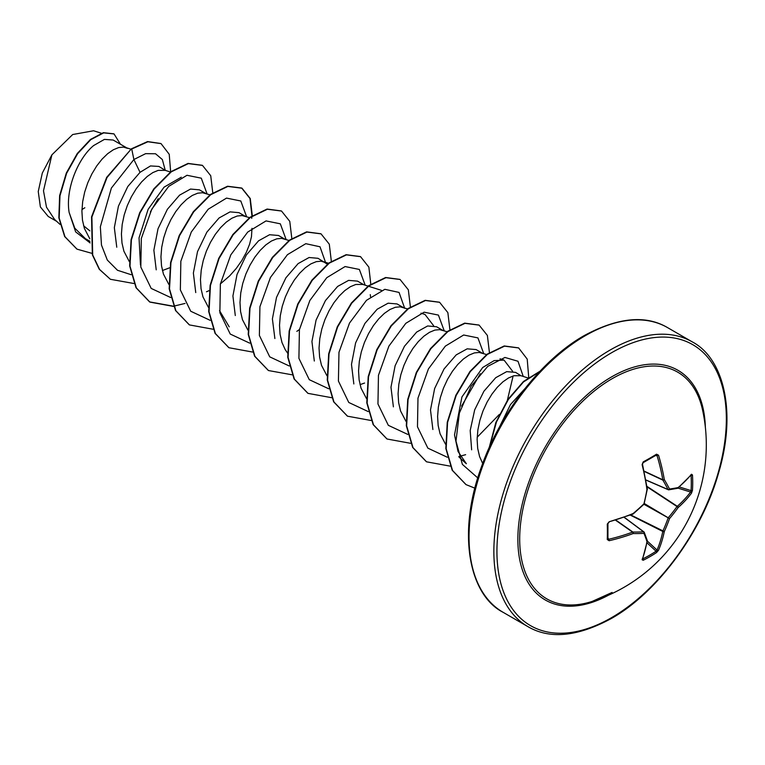 <?xml version="1.0" encoding="UTF-8"?>
<svg xmlns="http://www.w3.org/2000/svg" width="765" height="765" viewBox="0 0 765 765"><rect width="100%" height="100%" fill="white"/><g stroke="black" fill="none" stroke-linecap="round" stroke-linejoin="round"><path stroke-width="1.15" d="M645.861 479.923L668.055 489.524A1.081 0.784 -27.1 0 0 669.538 489.026A1.081 0.861 82.1 0 1 668.476 489.763A1.081 0.622 -66.6 0 1 668.055 489.524A163.041 58.953 -140.8 0 0 662.853 480.104A1.081 0.583 -65 0 1 662.796 479.798A163.289 102.137 -124.5 0 0 657.049 455.624L656.074 455.118A1.081 0.669 -121.6 0 0 656.533 454.19L658.522 455.213A164.379 102.816 55.5 0 1 664.297 479.55A164.121 59.345 39.2 0 1 669.538 489.026A164.121 42.83 12.4 0 0 678.144 487.544A1.081 0.908 78.1 0 1 677.465 488.328A1.081 1.081 0 0 0 677.943 488.099A1.081 0.746 50.1 0 1 677.761 488.194M692.468 490.327L691.484 493.186A1.081 0.784 -143.2 0 0 690.566 492.029L677.933 488.099A1.081 0.746 50.1 0 0 678.144 487.544A164.379 86.273 -4.2 0 0 691.484 474.243L692.468 474.941A164.37 123.987 35.7 0 1 692.717 482.696A164.37 123.987 35.7 0 1 692.468 490.327A1.081 0.641 -176.2 0 1 691.053 490.604A163.28 123.175 -144.3 0 0 691.302 483.021A163.28 123.175 -144.3 0 0 691.053 475.314L690.881 475.285M592.215 601.405L592.215 601.405A130.892 75.572 -60 0 1 520.238 526.98A130.892 75.572 -60 0 1 612.249 378.627A130.892 75.572 -60 0 1 702.605 410.203L702.605 410.203A164.389 164.389 0 0 1 592.206 601.405L612.086 592.445M691.484 493.186A164.379 102.816 -175.5 0 1 678.144 507.558A164.121 131.59 159.6 0 1 669.538 518.584A164.121 131.59 80.4 0 1 664.297 531.541A164.379 102.816 55.5 0 1 658.522 550.284L656.533 552.56A164.37 123.987 -155.7 0 1 650.049 556.595A164.37 123.987 -155.7 0 1 643.202 560.257L642.112 559.75A1.081 0.822 20.6 0 0 642.466 559.378L647.343 541.094A1.081 0.746 9.9 0 0 647.333 540.903M607.955 537.958L608.777 539.249A163.289 102.137 4.5 0 0 632.578 532.124A1.081 0.583 -55 0 1 632.875 532.029A163.041 58.953 20.8 0 0 643.633 531.828A1.081 0.784 87.1 0 1 643.948 533.358A164.121 59.345 -159.2 0 1 633.114 533.559A164.379 102.816 -175.5 0 1 609.15 540.721L607.276 539.516A164.37 51.36 -103.4 0 0 607.276 524.121L609.15 521.778A164.379 86.273 -4.2 0 0 633.114 513.544A164.121 115.075 -27.7 0 0 643.948 503.8A164.121 115.075 -92.3 0 0 646.961 489.552A164.379 86.273 -115.8 0 0 642.112 464.68L643.202 461.888A164.37 51.36 -16.6 0 0 650.049 458.053A164.37 51.36 -16.6 0 0 656.533 454.19M126.703 147.846L113.163 140.033L104.413 139.393L93.646 145.551C78.393 157.944 65.197 188.859 69.137 212.479L74.798 228.19L85.384 238.642L89.974 241.3M127.573 148.353L123.49 147.1L118.651 147.569L113.306 149.777L107.693 153.66L102.08 159.11L96.725 165.929L91.896 173.894L87.803 182.72L84.676 192.091L82.668 201.692L81.903 211.159L82.467 220.167L84.379 228.4L89.83 238.843M170.442 172.01L165.25 170.356L158.891 166.435L150.504 165.938L140.033 172.335L127.765 186.564L118.432 206.139L114.339 227.635L116.768 247.21M165.25 170.356L158.173 170.385L152.828 172.594L147.215 176.486L141.602 181.927L136.246 188.745L131.417 196.71L127.325 205.536L124.198 214.917L122.19 224.508L121.425 233.975L121.989 242.993L123.901 251.216L129.352 261.659M162.419 270.542L169.734 267.76M205.747 193.488L199.436 189.844L190.523 189.06L179.555 195.161L167.363 209.314L158.011 228.773L153.87 250.193L156.223 269.835M209.964 194.826L202.534 192.732L197.695 193.201L192.35 195.41L186.737 199.302L181.123 204.743L175.768 211.57L170.939 219.526L166.846 228.353L163.72 237.733L161.711 247.325L160.946 256.791L161.511 265.809L163.423 274.042L168.874 284.475M245.269 216.304L238.957 212.66L230.045 211.876L219.077 217.977L206.885 232.12L197.513 251.637L193.373 273.057L195.744 292.574M249.486 217.643L242.056 215.548L237.217 216.017L231.871 218.226L226.258 222.118L220.645 227.559L215.29 234.386L210.461 242.352L206.368 251.169L203.241 260.549L201.233 270.141L200.468 279.617L201.032 288.625L202.945 296.858L208.396 307.291M284.79 239.12L278.479 235.477L269.557 234.731L258.599 240.793L246.359 254.965L237.026 274.492L232.914 295.969L235.295 315.543M289.007 240.459L281.577 238.364L276.739 238.843L271.393 241.042L265.78 244.934L260.167 250.384L254.812 257.203L249.983 265.168L245.89 273.994L242.763 283.366L240.755 292.957L239.99 302.433L240.554 311.441L242.457 319.674L247.917 330.107M327.363 264.183L318.001 258.302L309.079 257.509L298.12 263.609L285.89 277.829L276.519 297.384L272.397 318.909L274.874 338.532M325.182 262.443L321.099 261.181L316.261 261.659L310.915 263.868L305.302 267.75L299.689 273.201L294.334 280.019L289.505 287.984L285.412 296.81L282.285 306.182L280.277 315.782L279.512 325.249L280.076 334.257L281.979 342.491L285.221 349.653L287.783 353.353M363.834 284.752L357.523 281.118L348.601 280.382L337.642 286.426L325.45 300.569L316.079 320.086L311.938 341.496L314.31 361.023M381.458 290.356L362.849 284.446L355.782 284.475L350.437 286.684L344.824 290.566L339.211 296.017L333.856 302.835L329.026 310.8L324.934 319.627L321.807 328.998L319.799 338.599L319.034 348.065L319.598 357.073L321.501 365.307L326.961 375.749M360.028 384.632L364.58 383.045M403.346 307.568L397.045 303.935L388.123 303.189L377.164 309.242L364.934 323.404L355.601 342.921L351.479 364.389L353.841 383.954M407.573 308.917L400.143 306.822L395.304 307.291L389.959 309.5L384.346 313.392L378.732 318.833L373.377 325.651L368.539 333.617L364.456 342.443L361.329 351.824L359.32 361.415L358.555 370.882L359.12 379.899L361.023 388.123L366.483 398.565M442.868 330.394L436.566 326.751L427.645 325.966L416.686 332.058L404.475 346.249L395.113 365.756L390.972 387.233L393.392 406.856M447.095 331.733L439.665 329.639L434.826 330.107L429.481 332.316L423.867 336.208L418.254 341.649L412.899 348.477L408.061 356.433L403.977 365.259L400.85 374.64L398.842 384.231L398.077 393.698L398.642 402.715L400.544 410.948L406.005 421.381M482.39 353.21L476.088 349.567L467.166 348.83L456.208 354.884L444.016 369.017L434.635 388.553L430.494 409.973L432.885 429.5M486.617 354.549L479.186 352.455L474.348 352.923L469.002 355.132L463.389 359.024L457.766 364.465L452.421 371.293L447.582 379.249L443.499 388.075L440.372 397.456L438.364 407.047L437.599 416.523L438.163 425.531L440.066 433.765L445.526 444.197M528.29 378.053L520.936 375.711L515.61 372.383L506.688 371.637L495.73 377.7L483.91 391.24L474.683 409.858L470.198 430.532L471.642 449.83M520.936 375.711L513.87 375.739L508.524 377.948L502.911 381.84L497.288 387.291L491.943 394.109L487.104 402.074L483.021 410.901L479.894 420.272L477.886 429.863L477.121 439.34L477.685 448.347L479.588 456.581L482.686 463.504M206.493 291.781L209.256 290.576M220.406 283.892L229.701 275.83L236.261 268.429L241.855 260.473L246.34 252.307L249.572 244.264L251.475 236.681L251.972 228.353M296.839 331.36L299.45 329.524M370.537 296.801L370.289 294.64M56.648 221.324L48.252 216.485L40.382 206.942L38.25 191.518L42.314 173.053L51.896 154.846L72.694 134.525L93.473 130.786M51.896 154.846L43.49 190.791L46.493 207.21L54.554 219.412L59.995 224.384M89.859 230.867L83.595 225.79M140.033 172.335L133.885 159.522L145.627 153.66L155.524 153.755L162.333 159.531L165.183 170.069M158.212 198.699L150.409 211.848M90.117 242.916L75.668 231.91L69.137 212.479M131.111 274.692L117.494 270.274L107.32 260.062L101.468 245.049L100.349 226.765L111.384 188.056L133.885 159.522L131.733 149.022L147.903 141.764L161.042 143.619L169.228 154.291L170.652 171.848M91.953 253.349L77.016 249.151L64.968 236.72L59.182 218.006L59.966 195.773L66.632 173.282L77.619 153.689L90.777 139.651L103.677 132.871L114.033 133.923L120.478 144.26M131.398 148.831L106.689 177.327L91.561 216.849L92.355 254.793L99.268 269.261L110.389 279.282L99.593 269.452L92.689 254.984L91.886 217.04L107.024 177.518L131.398 148.831L147.569 141.573L160.88 143.524M76.854 249.055L64.642 236.538L58.848 217.815L59.632 195.591L66.297 173.091L77.284 153.497L90.442 139.46L103.352 132.68L113.861 133.827M84.848 207.755L81.941 209.572M499.449 427.052L510.465 404.58L524.819 388.754M466.354 463.733L458.025 451.474L454.515 434.903L461.936 396.939L482.677 367.516L494.133 360.621L504.039 360.095L512.627 371.302M513.114 375.959L507.377 400.248M499.354 414.429L477.178 437.236M420.98 313.181L424.996 314.453L433.573 325.651M229.213 326.837L219.507 310.59M140.464 264.996L139.039 237.848L148.142 209.294L164.073 187.157L181.267 177.212M207.086 193.908L201.281 178.178L187.004 175.281L168.683 186.411L151.757 209.228L141.324 238.431L140.827 267.081L151.202 288.424L170.633 297.509M246.607 216.734L240.803 200.994L226.526 198.097L208.204 209.228L191.279 232.053L180.846 261.248L180.349 289.906L190.724 311.24L210.155 320.325M286.129 239.55L280.325 223.82L266.048 220.913L247.726 232.053L230.801 254.869L220.368 284.064L219.871 312.722L230.246 334.056L249.677 343.141M325.661 262.739L320.009 246.789L305.799 243.681L287.449 254.668L270.456 277.437L259.928 306.679L259.373 335.424L269.729 356.844L289.199 365.966M365.173 285.182L359.368 269.452L345.091 266.555L326.77 277.685L309.844 300.502L299.411 329.696L298.914 358.355L309.29 379.689L328.721 388.783M404.704 308.372L399.053 292.421L384.843 289.313L366.492 300.301L349.5 323.079L338.972 352.311L338.417 381.056L348.773 402.476L368.242 411.599M444.216 330.815L438.412 315.084L424.135 312.187L405.813 323.318L388.888 346.134L378.455 375.328L377.958 403.987L388.333 425.33L407.764 434.415M461.601 406.091L480.296 373.703M483.738 353.64L477.934 337.901L463.657 335.003L445.335 346.134L428.41 368.95L417.977 398.154L417.48 426.803L427.855 448.147L447.286 457.231M458.818 456.542L465.627 454.687M523.26 376.457L517.991 361.252L504.948 357.456L487.783 366.33L471.087 386.258L459.373 413.081L455.978 441.118L462.366 464.365L477.79 477.934M110.389 279.282L134.258 283.576M212.775 192.828L210.729 175.72L202.476 165.403L188.353 163.614L171.255 171.838L154.148 189.07L140.024 212.871L131.408 239.866L129.993 266.134L136.352 287.917L149.911 302.099L173.54 306.421M252.297 215.644L250.251 198.537L241.998 188.219L227.874 186.431L210.767 194.664L193.669 211.886L179.546 235.697L170.93 262.682L169.514 288.96L175.874 310.733L189.433 324.915L213.062 329.237M291.819 238.46L289.772 221.362L281.52 211.035L267.396 209.247L250.289 217.48L233.191 234.702L219.067 258.513L210.452 285.498L209.036 311.776L215.395 333.55L228.955 347.731L252.584 352.053M331.341 261.276L329.294 244.178L321.042 233.861L306.918 232.063L289.811 240.296L272.713 257.518L258.589 281.329L249.973 308.324L248.558 334.592L254.917 356.366L268.477 370.547L292.335 374.85M370.834 284.532L368.873 267.148L360.564 256.677L346.44 254.879L329.332 263.112L312.235 280.334L298.111 304.145L289.495 331.14L288.08 357.408L294.439 379.182L307.999 393.363L331.628 397.695M410.384 306.908L408.338 289.811L400.085 279.493L385.962 277.695L368.854 285.928L351.757 303.15L337.633 326.961L329.017 353.946L327.602 380.224L333.961 401.998L347.52 416.189L371.149 420.511M449.906 329.734L447.86 312.627L439.607 302.309L425.483 300.511L408.386 308.744L391.278 325.966L377.155 349.777L368.539 376.763L367.124 403.04L373.483 424.814L387.042 439.005L410.671 443.327M489.428 352.55L487.382 335.443L479.129 325.125L465.005 323.337L447.908 331.561L430.8 348.783L416.676 372.593L408.061 399.579L406.645 425.856L413.004 447.63L426.564 461.821L450.193 466.143M528.749 377.728L527.209 359.11L518.651 347.951L504.527 346.153L487.429 354.377L470.322 371.599L456.208 395.409L447.582 422.395L446.158 448.673L452.526 470.446L466.076 484.637L474.902 488.175M539.516 371.723L523.48 381.965L508.333 399.512L496.456 421.993L489.734 446.444M202.314 165.307L188.027 163.423L170.92 171.656L153.822 188.879L139.699 212.689L131.083 239.674L129.658 265.943L136.027 287.726L149.586 301.907L173.445 306.201M173.684 306.172L185.034 303.437M251.704 218.35L251.905 216.323M251.934 215.883L249.983 198.508L241.663 188.027L227.54 186.239L210.442 194.473L193.335 211.695L179.22 235.505L170.605 262.491L169.18 288.768L175.548 310.542L189.271 324.819M281.348 210.949L267.061 209.055L249.964 217.289L232.856 234.511L218.742 258.321L210.126 285.316L208.702 311.584L215.07 333.358L228.792 347.635M320.87 233.765L306.583 231.871L289.486 240.105L272.378 257.336L258.264 281.137L249.648 308.132L248.223 334.401L254.592 356.174L268.314 370.451M360.392 256.581L346.105 254.688L329.007 262.921L311.9 280.153L297.786 303.954L289.17 330.949L287.745 357.217L294.114 379L307.836 393.267M399.923 279.397L385.627 277.504L368.529 285.737L351.422 302.969L337.308 326.77L328.692 353.765L327.267 380.033L333.636 401.816L347.358 416.093M439.445 302.213L425.158 300.329L408.051 308.553L390.953 325.775L376.829 349.586L368.214 376.571L366.789 402.849L373.157 424.623L386.88 438.909M478.966 325.039L464.68 323.146L447.573 331.369L430.475 348.591L416.351 372.402L407.735 399.387L406.311 425.665L412.67 447.439L426.392 461.725M518.488 347.855L504.202 345.962L487.095 354.185L469.997 371.407L455.873 395.218L447.257 422.204L445.832 448.481L452.192 470.255L465.914 484.541M539.975 371.235L523.528 381.439L507.97 399.368L495.844 422.51L489.208 447.601M646.941 486.349L677.312 506.306A1.081 0.727 -131.5 0 1 678.144 507.558L677.015 506.535A1.081 0.555 -56.7 0 1 677.312 506.306A163.289 102.137 4.5 0 0 690.566 492.029L691.053 490.604L679.291 486.951M658.522 455.213L656.074 455.118M624.221 517.408L643.633 531.828A1.081 0.622 -53.4 0 1 644.044 532.067A1.081 0.861 -22.1 0 1 644.273 532.364A1.081 1.081 0 0 0 643.92 531.904L624.345 517.36M656.533 552.56A1.081 0.641 -123.8 0 0 656.074 551.202L657.049 550.064A163.289 102.137 -124.5 0 0 662.796 531.455A1.081 0.555 -63.3 0 1 662.853 531.082A163.041 130.719 -99.6 0 0 668.055 518.201A1.081 0.536 -60 0 1 668.476 517.484A163.041 130.719 -20.4 0 0 677.015 506.535L647.008 486.827M644.159 471.393L662.853 480.104A1.081 0.717 -30.7 0 0 664.297 479.55A1.081 0.507 -9.6 0 1 662.796 479.798L644.092 471.087M691.484 474.243A1.081 0.822 39.4 0 1 691.331 474.74L690.833 474.826M692.468 474.941A1.081 0.602 176.3 0 1 691.053 475.314M642.83 462.758A1.081 0.574 -118.5 0 0 643.059 462.729L643.059 462.729A1.081 0.574 -118.5 0 0 643.202 461.888M642.284 464.154L642.112 464.68M647.104 488.864A1.081 0.488 172 0 1 647.343 489.112A1.081 0.488 172 0 1 646.961 489.552L647.333 489.447A1.081 1.081 0 0 0 647.343 489.112L642.504 464.288L643.059 462.729L656.418 455.022M647.257 489.342L644.025 504.192A1.081 1.081 0 0 0 644.321 503.676M643.939 504.278L669.538 518.584L644.35 503.561M630.322 515.122L662.796 531.455A1.081 0.727 -168.5 0 0 664.297 531.541L630.771 514.95M633.076 513.908L633.114 513.544A1.081 0.488 -112 0 1 632.923 514.09A1.081 1.081 0 0 0 633.21 513.917L644.025 504.192M632.578 514.013A1.081 0.488 -112 0 0 632.923 514.09L609.15 521.778M658.522 550.284A1.081 0.784 -156.8 0 1 657.049 550.064L647.343 541.085A1.081 1.081 0 0 0 647.305 540.578L644.273 532.364A1.081 0.861 -22.1 0 1 643.948 533.358A164.121 42.83 -132.4 0 1 646.961 541.553A1.081 0.746 9.9 0 0 647.343 541.094M607.84 523.356A1.081 0.574 178.5 0 1 607.926 523.566A1.081 0.574 178.5 0 1 607.276 524.121M643.202 560.257A1.081 0.602 -116.3 0 0 642.83 558.852A163.28 123.165 24.3 0 0 656.074 551.202L647.018 542.844M607.84 538.646A1.081 0.669 -178.4 0 1 607.926 538.914L607.926 538.914A1.081 0.669 -178.4 0 1 607.276 539.516M608.777 539.249L609.15 540.721M615.682 520.286L632.578 532.124A1.081 0.507 69.6 0 1 633.114 533.559A1.081 0.717 90.7 0 0 632.875 532.029L615.988 520.19M642.112 559.75A164.379 86.273 -115.8 0 0 646.961 541.553A1.081 0.908 -18.1 0 0 647.305 540.578M608.338 595.275A132.622 76.567 -60 0 1 517.876 537.374A132.622 76.567 -60 0 1 611.637 376.868A132.622 76.567 -60 0 1 705.359 427.233M611.637 617.604A162.218 93.655 -60 0 1 496.934 551.374A162.218 93.655 -60 0 1 611.637 352.703A162.218 93.655 -60 0 1 726.348 418.924A162.218 93.655 -60 0 1 611.637 617.604M503.083 612.296L527.907 626.631A164.389 94.908 -60 0 1 502.71 494.907A164.389 94.908 -60 0 1 610.107 350.045A164.389 94.908 -60 0 1 692.296 341.898L667.472 327.563A164.389 94.908 120 0 0 585.273 335.711A164.389 94.908 120 0 0 477.886 480.573A164.389 94.908 120 0 0 503.083 612.296C469.471 595.256 456.485 533.894 481.644 466.334C500.846 411.761 542.356 359.168 584.192 335.596C617.91 317.427 645.67 314.75 667.472 327.563M657.049 455.624L655.529 455.558M527.907 626.631C549.71 639.454 577.47 636.776 611.187 618.598C657.068 592.923 702.107 532.105 718.679 472.607C737.192 410.614 723.068 357.944 692.296 341.898M101.382 133.244L93.493 130.739M466.334 463.743L459 457.049M504.039 360.086L500.023 358.814M328.529 263.284L323.327 261.63M130.92 149.194L125.728 147.54M645.89 480.057L668.266 489.734A1.081 1.081 0 0 0 668.849 489.81L677.465 488.328M677.943 488.099L691.331 474.74M607.936 539L607.926 523.566L609.007 522.313M642.294 558.899L642.466 559.378"/></g></svg>
